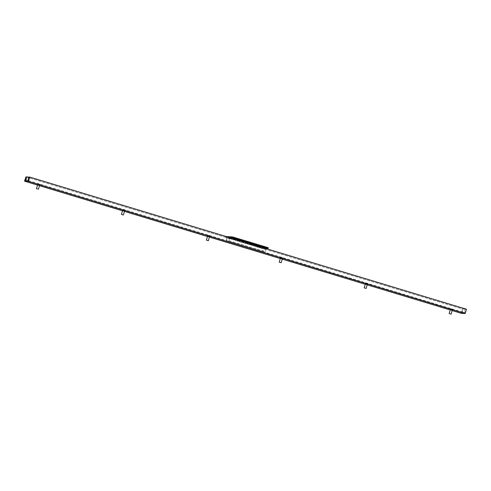 <?xml version="1.0" encoding="UTF-8"?>
<svg xmlns="http://www.w3.org/2000/svg" width="491" height="491" viewBox="0 0 491 491"><rect width="100%" height="100%" fill="white"/><g stroke="black" fill="none" stroke-linecap="round" stroke-linejoin="round"><path stroke-width="0.37" stroke-dasharray="2.46 1.84" d="M452.279 310.122L450.315 309.551M452.616 309.41L450.388 308.747L452.616 309.41M367.317 284.418L365.353 283.847M367.655 283.7L365.427 283.043L367.655 283.7M282.356 258.708L280.392 258.137M282.693 257.996L280.465 257.333L282.693 257.996M209.528 236.674L207.57 236.103M209.872 235.956L207.644 235.299L209.872 235.956M124.567 210.964L122.609 210.4M124.91 210.252L122.682 209.589L124.91 210.252M39.605 185.26L37.647 184.69M39.949 184.542L37.721 183.886L39.949 184.542M465.732 309.177L462.559 308.833L465.732 309.177L464.689 312.755L463.97 312.534L465.014 308.962M463.97 312.534L461.522 312.411L462.559 308.833M461.522 312.411L462.24 312.626L463.277 309.054M462.24 312.626L461.687 312.601L462.559 309.017L461.307 313.326M24.931 180.449L461.687 312.601M25.483 180.479L27.938 180.602M28.49 180.627L464.689 312.755M26.201 180.694L27.238 177.116L29.491 177.183M28.65 180.817L29.693 177.239M26.526 176.901L27.238 177.116M37.525 185.101L39.483 185.69M122.486 210.811L124.444 211.4M207.448 236.515L209.405 237.104M280.275 258.548L282.227 259.144M365.236 284.258L367.188 284.848M450.198 309.962L452.15 310.558M466.45 309.213L465.247 312.779M29.528 177.055L466.284 309.207M26.483 177.03L462.725 309.023M25.802 176.864L462.559 309.017M268.264 247.777L262.01 247.458L261.795 248.194L260.617 247.894L260.831 247.157L262.01 247.458M226.013 236.466L260.831 247.157M265.318 247.01L262.654 246.218L265.318 247.01M236.453 238.276L233.79 237.484L236.453 238.276M260.04 246.74L257.376 245.948L260.04 246.74M231.175 238.006L228.511 237.214L231.175 238.006M226.333 236.717L226.118 237.454L260.617 247.894M226.118 237.454L225.387 237.178L227.167 237.27L263.581 248.286L262.63 251.57L263.544 248.931L265.938 249.054L265.312 251.705L266.208 248.624M259.825 247.476L257.161 246.685L259.825 247.476M230.96 238.743L228.297 237.951L230.96 238.743M261.795 248.194L263.581 248.286M229.794 237.607L228.898 240.688L229.524 238.031L227.13 237.914L226.363 240.559L262.771 251.576M226.363 240.559L262.63 251.57M227.13 237.914L263.544 248.931M229.524 238.031L265.938 249.054M228.757 240.676L265.171 251.699M228.898 240.688L265.312 251.705M226.216 240.547L227.167 237.27M39.035 184.346L37.832 184.051L39.035 184.346M38.482 184.315L40.28 184.763L38.482 184.315M38.55 184.07L40.354 184.518L38.55 184.07M122.818 209.749L124.757 210.326L122.818 209.749M125.205 210.473L122.302 209.614L125.205 210.473M125.279 210.228L122.376 209.369L125.279 210.228M207.779 235.459L209.718 236.036L207.779 235.459M210.166 236.183L207.263 235.318L210.166 236.183M210.24 235.938L207.337 235.079L210.24 235.938M280.606 257.493L282.54 258.07L280.606 257.493M282.994 258.217L280.091 257.358L282.994 258.217M283.062 257.971L280.158 257.112L283.062 257.971M365.568 283.203L367.501 283.773L365.568 283.203M367.955 283.927L365.052 283.062L367.955 283.927M368.023 283.681L365.12 282.816L368.023 283.681M450.529 308.907L452.463 309.483L450.529 308.907M452.917 309.631L450.014 308.771L452.917 309.631M452.99 309.385L450.081 308.526L452.99 309.385M225.387 237.178L225.596 236.441L225.357 237.184M450.388 308.747L450.179 309.483M452.647 309.404L452.432 310.14M365.427 283.043L365.218 283.773M367.685 283.694L367.471 284.43M280.465 257.333L280.251 258.07M282.724 257.99L282.509 258.72M207.644 235.299L207.429 236.03M209.896 235.956L209.688 236.687M122.682 209.589L122.468 210.326M124.935 210.246L124.726 210.983M37.721 183.886L37.506 184.616M39.974 184.536L39.765 185.273M262.654 246.218L262.44 246.955M265.349 247.004L265.14 247.734M233.79 237.484L233.581 238.221M236.49 238.27L236.275 239.007M257.376 245.948L257.161 246.685M260.07 246.734L259.856 247.47M228.511 237.214L228.297 237.951M231.212 238L230.997 238.736M37.832 184.051L37.66 184.634M39.796 184.616L39.624 185.205M122.793 209.755L122.621 210.338M124.757 210.326L124.585 210.909M207.754 235.465L207.583 236.048M209.718 236.036L209.547 236.619M280.576 257.499L280.41 258.082M282.54 258.07L282.368 258.653M365.537 283.203L365.372 283.792M367.501 283.773L367.329 284.357M450.505 308.913L450.333 309.496M452.463 309.483L452.297 310.067"/><path stroke-width="0.74" d="M450.315 309.551L452.279 310.122M365.353 283.847L367.317 284.418M280.392 258.137L282.356 258.708M207.57 236.103L209.528 236.674M122.609 210.4L124.567 210.964M37.647 184.69L39.605 185.26M29.491 177.183L26.526 176.901L25.483 180.479L24.931 180.449L25.968 176.87L26.483 177.03M25.968 176.87L24.55 181.173L28.441 181.369L29.693 177.061L28.49 180.627L27.938 180.602L28.975 177.024M452.15 310.558L461.307 313.326L465.198 313.522L466.45 309.213L29.693 177.061M28.441 181.369L465.198 313.522M24.55 181.173L37.525 185.101M39.483 185.69L122.486 210.811M124.444 211.4L207.448 236.515M209.405 237.104L280.275 258.548M282.227 259.144L365.236 284.258M367.188 284.848L450.198 309.962M266.208 248.624L229.856 237.405L232.82 237.797L233.029 237.061L226.013 236.466M233.029 237.061L267.534 247.501L267.319 248.231L268.08 248.507L266.269 248.421M268.061 248.489L268.289 247.771L267.534 247.501M232.82 237.797L267.319 248.231M265.103 247.74L262.44 246.955L265.103 247.74M236.239 239.007L233.581 238.221L236.239 239.007M37.684 188.998L36.481 188.704L37.684 188.998M121.467 214.407L123.401 214.978L121.467 214.407M206.429 240.111L208.362 240.688L206.429 240.111M279.25 262.145L281.19 262.722L279.25 262.145M364.212 287.855L366.151 288.432L364.187 287.861L365.372 283.792M449.173 313.565L451.112 314.136L449.173 313.565M231.856 236.76L231.642 237.497M268.08 248.507L268.289 247.771M37.66 184.634L36.481 188.704M39.624 185.205L38.439 189.274M122.621 210.338L121.443 214.407M124.585 210.909L123.401 214.978M207.583 236.048L206.404 240.117M209.547 236.619L208.362 240.688M280.41 258.082L279.226 262.151M282.368 258.653L281.19 262.722M367.329 284.357L366.151 288.432M450.333 309.496L449.148 313.565M452.297 310.067L451.112 314.136"/></g></svg>
